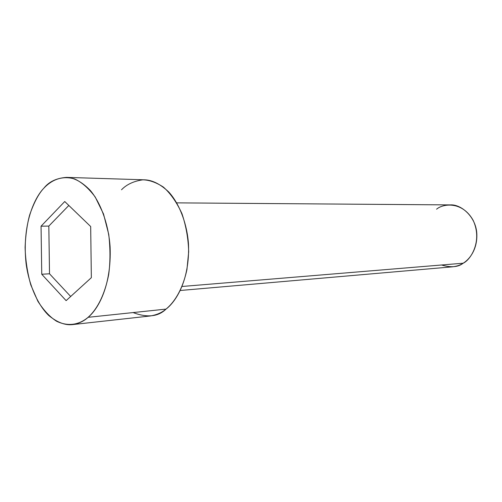 <?xml version="1.0" encoding="UTF-8"?>
<svg xmlns="http://www.w3.org/2000/svg" width="502" height="502" viewBox="0 0 502 502"><rect width="100%" height="100%" fill="white"/><g stroke="black" fill="none" stroke-linecap="round" stroke-linejoin="round"><path stroke-width="0.75" d="M180.231 290.489L452.647 266.807C456.971 266.261 460.491 265.062 463.202 263.205C458.213 267.177 450.984 267.773 441.522 265M436.583 209.202C442.839 203.611 462.286 200.831 473.191 220.409C482.673 241.06 470.769 259.772 463.202 263.205L182.013 286.479L463.202 263.205C469.069 259.716 477.716 249.676 476.787 233.242C475.708 216.362 460.786 204.019 450.194 204.91L176.754 202.864M72.37 324.612L150.042 316.003C156.492 314.999 161.82 312.696 166.03 309.1L88.114 317.314C83.966 321.161 78.72 323.595 72.37 324.612C65.065 325.409 57.215 322.397 48.826 315.563C37.92 305.128 29.016 285.268 26.091 263.581C21.843 224.243 34.582 197.6 43.843 188.2C38.685 193.584 33.929 202.582 29.587 215.176C27.083 224.513 25.589 235.231 25.1 247.329C25.451 260.011 27.353 272.548 30.804 284.941L37.87 301.256C43.693 310.349 49.924 317.007 56.563 321.236C69.734 327.58 80.753 323.545 88.114 317.314C95.399 310.895 104.102 297.981 108.664 274.663C110.377 262.176 110.396 248.747 108.733 234.365L103.525 214.003L95.223 197.022C88.534 188.124 81.65 182.1 74.572 178.957C60.792 174.96 50.457 181.14 43.843 188.2C48.964 181.705 56.525 178.103 66.534 177.388C74.152 177.652 82.09 182.013 90.335 190.471C100.921 203.072 108.639 224.896 110.107 246.959C111.664 286.661 97.532 309.69 88.114 317.314L166.03 309.1C175.593 301.959 189.925 280.612 188.488 244.047C187.083 223.716 179.383 203.611 168.722 191.959C160.408 184.14 152.382 180.092 144.639 179.823L66.534 177.388M90.68 226.534L91.345 277.681L66.12 300.635L41.754 274.255L41.051 226.201L64.745 201.528L90.68 226.534L64.745 201.528L41.051 226.201L41.754 274.255L66.12 300.635L91.345 277.681L90.68 226.534M121.509 189.775C126.648 184.429 133.77 181.109 142.875 179.823C149.351 179.992 156.204 182.421 163.426 187.108C170.586 193.49 176.767 202.344 181.962 213.676C186.098 226.069 188.338 238.789 188.677 251.841L186.939 269.587C182.264 291.104 173.428 303.108 166.03 309.1C158.255 316.743 147.268 317.904 133.074 312.57M70.682 296.481L49.51 273.785L41.754 274.255L49.51 273.785L48.826 226.082L41.051 226.201L48.826 226.082L68.83 205.462L48.826 226.082L49.51 273.785L70.682 296.481"/></g></svg>
